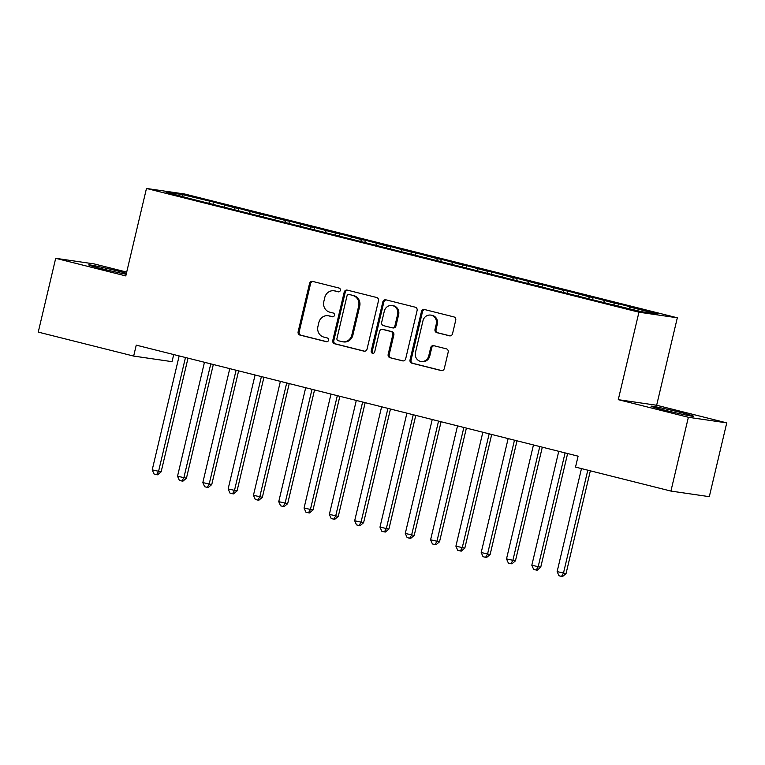 <?xml version="1.0" encoding="UTF-8"?>
<svg xmlns="http://www.w3.org/2000/svg" width="765" height="765" viewBox="0 0 765 765"><rect width="100%" height="100%" fill="white"/><g stroke="black" fill="none" stroke-linecap="round" stroke-linejoin="round"><path stroke-width="1.15" d="M340.349 290.365A1.932 1.788 -81.7 0 0 339.058 288.051L312.665 281.424A2.754 2.563 -81.7 0 0 309.538 283.48L298.13 331.771A2.754 2.563 -81.7 0 0 299.976 335.08L326.368 341.706A1.932 1.788 -81.7 0 0 328.548 340.272A1.932 1.788 -81.7 0 0 327.257 337.958L323.844 337.097A8.826 8.186 -81.7 0 1 317.924 326.512L318.871 322.486A8.826 8.186 -81.7 0 1 328.099 315.754A8.826 8.186 -81.7 0 1 328.854 315.897L332.268 316.758A1.932 1.788 -81.7 0 0 334.448 315.314A1.932 1.788 -81.7 0 0 333.157 313L329.744 312.149A8.826 8.186 -81.7 0 1 323.825 301.563L324.771 297.537A8.826 8.186 -81.7 0 1 333.989 290.796A8.826 8.186 -81.7 0 1 334.754 290.949L338.168 291.809A1.932 1.788 -81.7 0 0 340.349 290.365M680.477 412.411A21.917 0.765 13.3 0 0 651.053 406.196A21.917 0.765 13.3 0 0 664.297 410.059A21.917 0.765 13.3 0 0 693.712 416.275A21.917 0.765 13.3 0 0 680.477 412.411M126.416 273.296A21.917 0.765 13.3 0 0 118.154 271.116A21.917 0.765 13.3 0 0 88.73 264.9A21.917 0.765 13.3 0 0 101.975 268.764A21.917 0.765 13.3 0 0 126.187 274.262M449.409 335.816A2.754 2.563 -81.7 0 0 452.526 333.76L455.73 320.21A2.754 2.563 -81.7 0 0 453.875 316.901L424.565 309.538A2.754 2.563 -81.7 0 0 421.448 311.594L410.03 359.894A2.754 2.563 -81.7 0 0 411.886 363.193L441.195 370.566A2.754 2.563 -81.7 0 0 444.312 368.501L448.185 352.139A2.754 2.563 -81.7 0 0 446.33 348.83L433.784 345.675A2.754 2.563 -81.7 0 0 430.666 347.74L428.754 355.849A7.382 6.847 -81.7 0 1 421.046 361.482A7.382 6.847 -81.7 0 1 415.462 352.512L422.978 320.726A7.382 6.847 -81.7 0 1 430.685 315.094A7.382 6.847 -81.7 0 1 436.27 324.064L435.017 329.361A2.754 2.563 -81.7 0 0 436.863 332.67L449.887 335.892M688.376 417.279L726.75 422.873L656.647 405.259L618.273 399.665L688.376 417.279L670.924 491.073L575.519 467.099L578.101 456.17L136.246 345.139L133.655 356.079L172.039 361.663L173.712 354.558M618.273 399.665L638.947 312.197L146.469 188.458L184.853 194.042L677.321 317.791L638.947 312.197M126.703 272.091L94.076 263.896L55.692 258.302L125.795 275.916L146.469 188.458M55.692 258.302L38.25 332.106L133.655 356.079M378.474 300.798A2.754 2.563 -81.7 0 0 376.629 297.489L347.31 290.126A2.754 2.563 -81.7 0 0 344.193 292.182L332.775 340.482A2.754 2.563 -81.7 0 0 334.63 343.781L363.939 351.154A2.754 2.563 -81.7 0 0 367.057 349.089L378.474 300.798M385.943 299.832L415.252 307.195A2.754 2.563 -81.7 0 1 417.107 310.504L405.689 358.795A2.754 2.563 -81.7 0 1 402.572 360.86L390.026 357.704A2.754 2.563 -81.7 0 1 388.171 354.396L392.799 334.812A2.754 2.563 -81.7 0 0 390.953 331.503L382.634 329.419A2.754 2.563 -81.7 0 0 379.517 331.474L374.697 351.862A1.932 1.788 -81.7 0 1 372.679 353.334A1.932 1.788 -81.7 0 1 371.216 350.992L382.825 301.888A2.754 2.563 -81.7 0 1 385.943 299.832M213.053 204.006L213.521 202.046L182.003 194.511L166.024 192.187L190.179 198.642L610.279 304.202L641.797 311.738L657.776 314.061L629.93 307.061L628.993 308.515M213.521 202.046L235.142 207.87L234.186 209.333M238.364 210.365L238.823 208.405L235.142 207.87M238.823 208.405L260.454 214.229L259.498 215.692M263.667 216.725L264.135 214.764L260.454 214.229M264.135 214.764L285.756 220.588L284.8 222.051M288.979 223.084L289.438 221.123L285.756 220.588M289.438 221.123L311.068 226.947L310.112 228.41M314.281 229.443L314.75 227.482L311.068 226.947M314.75 227.482L336.37 233.306L335.414 234.769M339.593 235.802L340.052 233.841L336.37 233.306M340.052 233.841L361.682 239.665L360.726 241.128M364.895 242.161L365.364 240.2L361.682 239.665M365.364 240.2L386.985 246.024L386.029 247.487M390.207 248.52L390.666 246.559L386.985 246.024M390.666 246.559L412.297 252.383L411.341 253.846M415.51 254.879L415.978 252.919L412.297 252.383M415.978 252.919L437.599 258.742L436.643 260.205M440.822 261.238L441.281 259.278L437.599 258.742M441.281 259.278L462.911 265.092L461.955 266.564M466.124 267.587L466.593 265.637L462.911 265.092M466.593 265.637L488.213 271.451L487.257 272.923M491.436 273.947L491.895 271.996L488.213 271.451M491.895 271.996L513.525 277.81L512.569 279.282M516.738 280.306L517.207 278.355L513.525 277.81M517.207 278.355L538.828 284.169L537.872 285.641M542.05 286.665L542.509 284.714L538.828 284.169M542.509 284.714L564.14 290.528L563.183 292.001M567.353 293.024L567.821 291.073L564.14 290.528M567.821 291.073L589.442 296.887L588.486 298.36M592.665 299.383L593.124 297.432L589.442 296.887M593.124 297.432L614.754 303.246L613.798 304.719M617.967 305.742L618.436 303.791L614.754 303.246M618.436 303.791L633.611 307.607L629.93 307.061M604.627 300.702L603.461 302.491M579.315 294.343L578.158 296.132M554.013 287.984L552.846 289.772M528.701 281.625L527.544 283.413M503.399 275.266L502.232 277.054M478.087 268.907L476.93 270.695M452.784 262.548L451.618 264.336M427.472 256.199L426.315 257.977M402.17 249.839L401.003 251.618M376.868 243.48L375.701 245.259M351.556 237.121L350.389 238.9M326.253 230.762L325.087 232.541M300.941 224.403L299.775 226.182M275.639 218.044L274.472 219.823M250.327 211.685L249.161 213.464M225.025 205.326L223.858 207.105M670.924 491.073L709.308 496.667L726.75 422.873M656.647 405.259L677.321 317.791M182.003 194.511L182.472 196.318M209.84 201.511L208.883 202.974M338.761 291.848L335.787 291.102A8.826 8.186 -81.7 0 0 335.032 290.949L333.989 290.796M328.099 315.754L329.132 315.897A8.826 8.186 -81.7 0 1 329.887 316.05L332.861 316.796M312.99 281.501A2.754 2.563 -81.7 0 0 310.58 283.633L299.163 331.924A2.754 2.563 -81.7 0 0 301.018 335.233L326.961 341.745M347.645 290.212A2.754 2.563 -81.7 0 0 345.235 292.335L333.817 340.626A2.754 2.563 -81.7 0 0 335.663 343.934L364.647 351.221M349.156 294.573A1.932 1.788 -81.7 0 0 346.975 296.007L336.954 338.398A1.932 1.788 -81.7 0 0 338.245 340.712L341.85 341.62A8.826 8.186 -81.7 0 0 342.605 341.773A8.826 8.186 -81.7 0 0 351.833 335.032L358.68 306.057A8.826 8.186 -81.7 0 0 352.761 295.472L350.198 294.726A1.932 1.788 -81.7 0 0 349.863 294.668M342.605 341.773L343.648 341.926A8.826 8.186 -81.7 0 0 352.866 335.185L351.833 335.032M350.198 294.726L353.793 295.625A8.826 8.186 -81.7 0 1 359.713 306.21L352.866 335.185M403.279 360.927L390.026 357.704M382.395 329.371L383.437 329.514A2.754 2.563 -81.7 0 1 383.667 329.562L391.996 331.656A2.754 2.563 -81.7 0 1 393.841 334.965L389.213 354.549A2.754 2.563 -81.7 0 0 391.058 357.857M386.268 299.918A2.754 2.563 -81.7 0 0 383.858 302.041L372.249 351.145A1.932 1.788 -81.7 0 0 373.205 353.325M397.609 314.492A7.382 6.847 -81.7 0 0 392.024 305.522A7.382 6.847 -81.7 0 0 384.317 311.154L381.668 322.352A2.754 2.563 -81.7 0 0 383.523 325.661L391.843 327.745A2.754 2.563 -81.7 0 0 394.96 325.689L397.609 314.492L398.642 314.645A7.382 6.847 -81.7 0 0 393.067 305.665L392.024 305.522M392.875 327.898A2.754 2.563 -81.7 0 0 395.993 325.842L394.96 325.689M398.642 314.645L395.993 325.842M430.685 315.094L431.718 315.237A7.382 6.847 -81.7 0 1 437.303 324.217L436.05 329.514A2.754 2.563 -81.7 0 0 437.905 332.813L450.116 335.883M421.046 361.482L422.079 361.635A7.382 6.847 -81.7 0 0 429.787 356.002L428.754 355.849M434.118 345.761A2.754 2.563 -81.7 0 0 431.709 347.884L429.787 356.002M424.9 309.624A2.754 2.563 -81.7 0 0 422.49 311.747L411.073 360.038A2.754 2.563 -81.7 0 0 412.918 363.346L441.902 370.633M179.153 355.926L152.216 469.873L161.138 471.842L188.008 358.154M161.138 471.842L157.619 474.797L156.586 474.654L158.546 471.46L185.474 357.513M156.586 474.654L154.052 474.013L152.216 469.873M204.456 362.285L177.528 476.232L186.44 478.202L213.32 364.513M186.44 478.202L182.931 481.156L181.888 481.013L183.849 477.819L210.786 363.872M181.888 481.013L179.364 480.372L177.528 476.232M229.768 368.644L202.83 482.591L211.752 484.561L238.623 370.872M211.752 484.561L208.233 487.515L207.2 487.372L209.161 484.178L236.089 370.231M207.2 487.372L204.666 486.731L202.83 482.591M255.07 375.003L228.142 488.95L237.054 490.92L263.935 377.231M237.054 490.92L233.545 493.874L232.503 493.731L234.463 490.537L261.401 376.59M232.503 493.731L229.978 493.09L228.142 488.95M280.382 381.362L253.445 495.309L262.366 497.279L289.237 383.59M262.366 497.279L258.847 500.234L257.815 500.09L259.775 496.896L286.703 382.949M257.815 500.09L255.28 499.449L253.445 495.309M305.684 387.721L278.747 501.668L287.669 503.638L314.549 389.949M287.669 503.638L284.159 506.593L283.117 506.449L285.077 503.255L312.015 389.309M283.117 506.449L280.583 505.808L278.747 501.668M330.996 394.08L304.059 508.027L312.981 509.997L339.851 396.308M312.981 509.997L309.462 512.952L308.429 512.808L310.389 509.614L337.317 395.668M308.429 512.808L305.895 512.168L304.059 508.027M356.299 400.439L329.361 514.386L338.283 516.356L365.163 402.667M338.283 516.356L334.774 519.311L333.731 519.167L335.692 515.973L362.629 402.027M333.731 519.167L331.197 518.527L329.361 514.386M381.611 406.798L354.673 520.745L363.595 522.715L390.466 409.026M363.595 522.715L360.076 525.67L359.043 525.526L361.003 522.332L387.932 408.386M359.043 525.526L356.509 524.886L354.673 520.745M406.913 413.157L379.976 527.104L388.897 529.074L415.778 415.385M388.897 529.074L385.388 532.029L384.346 531.885L386.306 528.692L413.243 414.745M384.346 531.885L381.811 531.245L379.976 527.104M432.225 419.516L405.287 533.463L414.209 535.433L441.08 421.745M414.209 535.433L410.69 538.388L409.657 538.244L411.618 535.051L438.546 421.104M409.657 538.244L407.123 537.604L405.287 533.463M457.527 425.876L430.59 539.822L439.512 541.792L466.392 428.104M439.512 541.792L436.002 544.747L434.96 544.604L436.92 541.41L463.858 427.463M434.96 544.604L432.426 543.963L430.59 539.822M482.839 432.235L455.902 546.181L464.824 548.142L491.694 434.463M464.824 548.142L461.305 551.106L460.272 550.963L462.232 547.769L489.16 433.822M460.272 550.963L457.738 550.322L455.902 546.181M508.142 438.594L481.204 552.54L490.126 554.501L517.006 440.822M490.126 554.501L486.617 557.465L485.574 557.322L487.534 554.128L514.472 440.181M485.574 557.322L483.04 556.681L481.204 552.54M533.454 444.953L506.516 558.899L515.438 560.86L542.308 447.181M515.438 560.86L511.919 563.824L510.886 563.681L512.846 560.487L539.774 446.54M510.886 563.681L508.352 563.04L506.516 558.899M558.756 451.312L531.818 565.259L540.74 567.219L567.62 453.54M540.74 567.219L537.221 570.183L536.189 570.04L538.149 566.846L565.086 452.899M536.189 570.04L533.654 569.399L531.818 565.259M581.477 468.601L557.13 571.618L566.052 573.578L590.341 470.829M566.052 573.578L562.533 576.542L561.5 576.399L563.451 573.205L587.807 470.188M561.5 576.399L558.966 575.758L557.13 571.618M335.787 291.102L334.754 290.949M329.887 316.05L328.854 315.897M301.018 335.233L299.976 335.08M299.163 331.924L298.13 331.771M310.58 283.633L309.538 283.48M364.417 351.221L363.939 351.154M335.663 343.934L334.63 343.781M333.817 340.626L332.775 340.482M345.235 292.335L344.193 292.182M359.713 306.21L358.68 306.057M353.793 295.625L352.761 295.472M389.213 354.549L388.171 354.396M393.841 334.965L392.799 334.812M391.996 331.656L390.953 331.503M383.667 329.562L382.634 329.419M372.249 351.145L371.216 350.992M383.858 302.041L382.825 301.888M437.905 332.813L436.863 332.67M436.05 329.514L435.017 329.361M437.303 324.217L436.27 324.064M431.709 347.884L430.666 347.74M441.673 370.633L441.195 370.566M412.918 363.346L411.886 363.193M411.073 360.038L410.03 359.894M422.49 311.747L421.448 311.594M350.026 294.688L348.993 294.535M393.114 327.946L392.082 327.793"/></g></svg>
